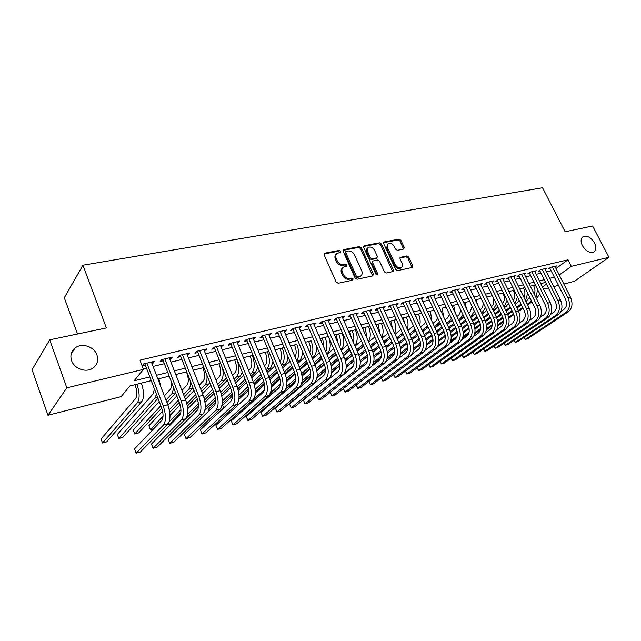 <?xml version="1.0" encoding="UTF-8"?>
<svg xmlns="http://www.w3.org/2000/svg" width="641" height="641" viewBox="0 0 641 641"><rect width="100%" height="100%" fill="white"/><g stroke="black" fill="none" stroke-linecap="round" stroke-linejoin="round"><path stroke-width="0.96" d="M340.748 251.256L339.345 250.399L324.859 253.139L324.138 254.894L336.156 282.024L338.208 283.25L352.67 280.173L353.143 278.923L351.733 278.074L349.874 278.466C347.118 278.731 344.962 277.425 343.392 274.564L342.39 272.313C341.517 270.093 341.821 268.379 343.296 267.185L346.725 266.151L346.925 265.037L345.515 264.18L343.656 264.557C340.9 264.789 338.744 263.483 337.19 260.647L336.188 258.411C335.339 256.24 335.628 254.565 337.062 253.387L340.563 252.346L340.748 251.256M340.05 252.506L338.544 251.216L324.017 253.972M352.43 280.229L350.907 278.859L349.057 279.252L349.874 278.466M346.22 266.311L344.698 264.981L342.847 265.358L343.656 264.557M582.405 245.695C585.978 251.32 589.816 253.411 593.911 251.961C596.282 250.118 596.499 247.114 594.568 242.955C590.986 237.346 587.148 235.279 583.054 236.745C580.714 238.572 580.498 241.553 582.405 245.695M71.592 360.659C74.324 369.144 86.831 373.158 93.386 367.766C97.408 364.392 98.586 360.122 96.943 354.954C94.163 346.501 81.639 342.478 75.029 348.031C71.159 351.356 70.013 355.563 71.592 360.659M403.654 249.077L404.231 247.418L400.905 240.295L399.014 239.117L384.28 241.905L383.671 243.572L395.601 269.46L397.532 270.638L412.572 267.377L412.812 265.823L408.758 257.129L406.859 255.959L400.256 257.378L400.016 258.916L402.027 263.251C402.78 265.086 402.556 266.472 401.37 267.425C399.063 268.379 397.043 267.449 395.321 264.645L387.468 247.626L388.085 243.572C390.409 242.594 392.444 243.516 394.183 246.328L395.481 249.133L397.388 250.31L403.654 249.077M151.244 380.642L129.875 385.97L121.133 396.651L47.971 415.272L32.05 369.721L49.702 339.834L106.39 327.952L82.921 265.214L542.534 187.765L565.138 231.754L592.605 225.993L608.95 257.281L574.296 281.351L563.84 284.011M49.702 339.834L66.84 387.813L143.456 369.36L134.097 380.81L149.826 376.924M556.003 268.515L567.99 259.813L139.954 360.162L143.456 369.36M567.99 259.813L571.323 266.344L608.95 257.281M361.42 247.803L359.449 246.601L343.816 249.557L343.135 251.28L355.122 278.018L357.133 279.228L372.75 275.91L373.391 274.156L361.42 247.803L360.603 248.612L358.631 247.41L342.999 250.375M364.344 245.671L379.52 242.803L381.451 243.997L393.39 269.925L393.133 271.504L386.347 273.018L384.392 271.832L379.528 261.191L377.573 259.998L372.87 261.023L372.613 262.594L377.685 273.731L377.501 274.845L375.866 274.116L363.703 247.37L364.344 245.671L363.567 246.44M151.957 363.479L152.983 363.231L154.569 361.308L143.688 363.888L142.126 365.819L145.307 365.066M169.841 359.216L170.738 359L172.381 357.077L161.74 359.609L160.13 361.532L163.239 360.787M187.316 355.05L189.784 352.951L179.392 355.418L177.725 357.333L180.762 356.612M204.407 350.98L206.811 348.912L196.643 351.324L194.936 353.231L197.901 352.526M221.113 346.997L223.461 344.954L213.509 347.318L211.762 349.225L214.663 348.528M237.466 343.095L239.742 341.092L230.015 343.4L228.22 345.299L231.064 344.626M253.467 339.281L255.687 337.31L246.16 339.57L244.325 341.461L247.114 340.796M269.124 335.555L271.287 333.608L261.961 335.82L260.094 337.703L262.818 337.054M284.452 331.902L286.559 329.979L277.433 332.142L275.526 334.025L278.194 333.392M299.459 328.32L301.51 326.429L292.576 328.553L290.637 330.427L293.249 329.803M307.448 325.019L324.234 364.088C326.101 369.248 325.9 373.102 323.633 375.666L289.532 404.038L291.134 407.9L294.628 406.883L328.993 378.719C332.431 374.905 332.743 369.112 329.931 361.364L313.617 323.561L314.17 324.819L316.157 322.952L307.408 325.035L305.437 326.894L307.992 326.285M328.545 321.349L330.508 319.547L321.934 321.582L319.931 323.441L322.439 322.848M342.639 317.952L344.57 316.213L336.164 318.208L334.129 320.059L336.589 319.474M356.452 314.619L358.343 312.936L350.114 314.891L348.055 316.742L350.459 316.165M369.985 311.366L371.852 309.731L363.784 311.646L361.7 313.489L364.056 312.928M383.262 308.169L385.097 306.59L377.18 308.473L375.073 310.3L377.389 309.747M396.282 305.036L398.085 303.505L390.321 305.348L388.19 307.175L390.457 306.63M409.046 301.967L410.817 300.485L403.205 302.296L401.05 304.106L403.277 303.578M421.57 298.954L423.316 297.52L415.849 299.291L413.669 301.102L415.857 300.581M433.861 296.006L435.576 294.612L428.244 296.35L426.049 298.145L428.196 297.64M445.92 293.105L447.602 291.751L440.415 293.458L438.204 295.253L440.303 294.756M457.754 290.269L459.413 288.955L452.354 290.629L450.126 292.408L452.193 291.919M469.38 287.48L471.007 286.198L464.076 287.841L461.832 289.62L463.86 289.139M480.782 284.748L482.385 283.498L475.582 285.117L473.322 286.88L475.31 286.407M491.992 282.056L493.562 280.846L486.88 282.433L484.612 284.195L486.559 283.731M502.993 279.42L504.539 278.242L497.977 279.796L495.693 281.551L497.608 281.095M513.802 276.832L515.324 275.678L508.882 277.208L506.582 278.955L508.465 278.506M524.418 274.284L525.924 273.162L519.587 274.668L517.279 276.407L519.13 275.967M534.858 271.792L536.333 270.694L530.107 272.169L527.783 273.899L529.61 273.467M545.114 269.332L546.565 268.267L540.451 269.717L538.12 271.439L539.906 271.015M143.231 368.783L146.436 368.014M153.079 366.412L164.36 363.703M170.963 362.117L181.892 359.489M188.438 357.91L199.031 355.37M205.529 353.808L215.793 351.34M222.243 349.786L232.194 347.398M238.596 345.86L248.235 343.536M254.589 342.014L263.94 339.762M270.246 338.248L279.316 336.068M285.574 334.562L294.371 332.447M300.589 330.956L309.114 328.905M315.284 327.423L323.561 325.436M329.682 323.961L337.711 322.03M343.792 320.572L351.58 318.697M357.614 317.247L365.178 315.428M371.171 313.986L378.502 312.223M384.456 310.797L391.571 309.082M397.484 307.664L404.391 306.005M410.256 304.595L416.962 302.977M422.788 301.582L429.302 300.012M435.087 298.626L441.409 297.103M447.154 295.725L453.291 294.251M458.996 292.873L464.957 291.447M470.622 290.085L476.415 288.69M482.04 287.336L487.657 285.99M493.25 284.644L498.706 283.33M504.251 282L509.555 280.726M515.068 279.396L520.212 278.162M525.692 276.848L530.692 275.646M536.132 274.332L540.988 273.17M546.388 271.872L551.108 270.734M555.194 266.92L556.62 265.879L550.611 267.305L548.271 269.02L550.026 268.603M82.921 265.214L64.292 297.769L77.537 334.001M47.971 415.272L66.84 387.813M558.487 285.373L553.784 286.575M548.392 287.945L543.544 289.179M545.611 282.393L540.756 283.602M535.323 284.957L530.331 286.198M524.867 287.561L519.723 288.843M514.218 290.213L508.922 291.535M503.377 292.913L497.929 294.267M492.344 295.661L486.727 297.063L487.777 299.227M481.111 298.458L475.326 299.9L476.007 299.732L477.417 304.251M469.669 301.31L463.715 302.792L464.909 302.496L466.504 308.666M458.019 304.211L451.881 305.741M446.144 307.175L442.114 308.177M434.045 310.188L427.539 311.806L430.407 311.093L431.874 321.133M421.722 313.257L415.015 314.923M409.158 316.39L402.252 318.104M396.346 319.579L389.231 321.349M383.286 322.832L375.955 324.658M369.961 326.149L362.413 328.032M356.38 329.538L348.592 331.477M342.518 332.991L334.49 334.987M328.368 336.517L320.099 338.576M311.39 356.252C313.489 352.093 313.377 346.957 311.045 340.844L305.404 342.238M296.647 360.755C299.291 356.733 299.339 351.276 296.807 344.385L290.397 345.972M284.139 347.534L275.077 349.794M268.771 351.364L259.421 353.696M250.262 374.432L251.953 372.814C254.902 368.976 255.03 363.191 252.33 355.467L243.42 357.678M234.125 379.248L236.617 376.82C239.502 372.958 239.59 367.125 236.882 359.321L227.074 361.748M220.616 363.359L210.352 365.915M203.854 367.533L193.261 370.178M186.715 371.804L175.778 374.528L176.948 377.541M169.184 376.171L157.894 378.983L158.848 378.759L160.787 386.539M542.454 286.992L546.469 284.115M559.264 274.965L571.323 266.344M156.476 375.289L167.766 372.509M174.36 370.883L185.297 368.182M191.843 366.572L202.436 363.96M208.934 362.357L219.198 359.825M225.648 358.231L235.6 355.779M242.002 354.201L251.649 351.821M258.002 350.258L267.353 347.951M273.659 346.396L282.721 344.161M288.979 342.623L297.777 340.451M303.986 338.921L312.512 336.813M318.681 335.299L326.958 333.256M333.08 331.75L341.1 329.77M347.182 328.272L354.97 326.349M361.003 324.859L368.559 323M374.544 321.526L381.876 319.715M387.829 318.248L394.944 316.494M400.849 315.035L407.756 313.337M413.621 311.887L420.32 310.236M426.145 308.802L432.651 307.199M438.436 305.773L444.75 304.211M450.495 302.8L456.624 301.286M462.329 299.876L468.283 298.41M473.947 297.015L479.732 295.589M485.349 294.203L490.966 292.817M496.551 291.439L502.007 290.101M507.552 288.73L512.848 287.424M518.353 286.062L523.497 284.796M528.969 283.45L533.961 282.216M539.402 280.878L544.249 279.684M549.649 278.354L554.361 277.192M152.983 363.231L152.438 361.812M170.738 359L170.194 357.598M188.093 354.866L187.549 353.479M205.072 350.819L204.527 349.449M221.682 346.861L221.137 345.507M237.923 342.991L237.378 341.653M253.828 339.201L253.283 337.879M269.388 335.491L268.843 334.185M284.628 331.854L284.083 330.564M299.547 328.296L299.002 327.022M336.301 254.165L336.261 254.197C334.826 255.374 334.538 257.049 335.387 259.22L336.188 258.411M342.847 265.358C340.091 265.59 337.935 264.292 336.381 261.456L335.387 259.22M342.55 267.922L342.486 267.986C341.012 269.18 340.708 270.887 341.573 273.106L342.39 272.313M349.057 279.252C346.3 279.516 344.145 278.218 342.574 275.358L341.573 273.106M372.677 275.926L360.603 248.612M346.212 251.336L345.739 252.546L356.26 275.975L357.67 276.824L360.811 275.902C362.293 274.717 362.598 273.002 361.708 270.774L354.521 254.846C352.983 252.049 350.859 250.759 348.151 250.968L346.212 251.336M345.763 251.617L344.93 253.355L345.739 252.546M360.675 276.039L356.837 277.609L355.435 276.76L344.93 253.355M363.559 246.473L378.695 243.604L379.52 242.803M392.677 271.672L380.618 244.798L378.695 243.604M372.669 261.216L371.78 263.379L376.844 274.508L377.685 273.731M376.956 274.965L376.844 274.508M374.504 250.214C372.733 247.346 370.65 246.424 368.255 247.442C367.093 248.396 366.868 249.766 367.589 251.552L370.354 257.626L372.317 258.828L377.02 257.81L377.269 256.256L374.504 250.214M367.694 247.995L367.429 248.251C366.267 249.197 366.043 250.567 366.764 252.354L367.589 251.552M376.387 258.411L371.484 259.621L369.528 258.427L366.764 252.354M387.573 244.061L386.627 248.42L387.468 247.626M400.994 267.762L400.513 268.194C398.205 269.148 396.186 268.226 394.471 265.422L386.627 248.42M412.091 267.545L407.9 257.906L406.001 256.737L399.872 257.986M403.526 249.101L400.064 241.088L398.173 239.918L383.526 242.691M134.947 384.704L135.443 386.018C137.262 391.571 137.374 395.665 135.78 398.301L101.086 438.997L102.544 443.043L137.422 402.692C139.834 398.75 139.674 392.588 136.934 384.223L136.926 384.207M102.544 443.043L106.638 441.889L141.821 401.546C144.257 397.604 144.105 391.459 141.365 383.118L141.357 383.102M144.77 363.631L161.548 407.7C163.471 413.501 163.535 417.732 161.756 420.376L134.514 448.908L136.108 453.235L163.495 424.975C166.195 421.017 166.099 414.663 163.199 405.913L146.877 363.135M136.108 453.235L140.395 451.985L167.998 423.717C170.722 419.767 170.634 413.429 167.742 404.703L151.412 362.061M154.417 388.975L153.215 393.806L117.343 434.486L118.801 438.484L154.858 398.141L156.436 394.271M118.801 438.484L122.816 437.362L157.982 398.333M171.275 381.603C171.812 385.289 171.484 387.893 170.274 389.408L164.368 395.898M159.208 401.57L133.28 430.071L134.746 434.021L160.803 405.753M165.987 400.128L171.924 393.694L173.783 388.085M134.746 434.021L138.68 432.915L161.708 408.125M166.908 402.524L175.698 393.053M186.403 371.884L186.9 373.15C188.71 378.51 188.734 382.493 186.964 385.105L181.964 390.449M176.812 395.946L167.982 405.368M162.566 411.145L148.896 425.736L150.371 429.646L163.038 416.289M169.248 409.751L178.414 400.088M183.582 394.64L188.614 389.335C189.952 387.845 190.625 385.329 190.617 381.788M150.371 429.646L153.832 428.677M169.713 412.355L179.288 402.34M184.472 396.915L193.021 387.925M202.828 367.79L203.317 369.04C205.128 374.344 205.12 378.294 203.309 380.898L199.167 385.193M194.039 390.521L185.449 399.439M180.169 404.92L169.993 415.496M169.168 421.786L180.962 409.687M186.835 403.662L195.641 394.624M200.801 389.335L204.96 385.073C206.642 383.174 207.307 379.913 206.931 375.297M166.668 425.079L169.472 424.294L180.786 412.764M187.364 406.057L196.483 396.763M201.651 391.499L209.887 382.749M162.694 359.377L179.496 402.885C181.411 408.621 181.451 412.804 179.608 415.448L151.5 443.989L153.103 448.267L181.355 419.983C184.143 416.041 184.087 409.751 181.203 401.106L164.865 358.864M153.103 448.267L157.293 447.041L185.754 418.749C188.566 414.815 188.526 408.533 185.634 399.92L169.296 357.814M180.225 355.218L197.035 398.181C198.95 403.846 198.958 407.997 197.051 410.625L168.134 439.173L169.737 443.404L198.798 415.104C201.675 411.177 201.675 404.944 198.79 396.402L182.437 354.697M169.737 443.404L173.847 442.202L203.101 413.902C206.001 409.976 206.009 403.758 203.125 395.249L186.771 353.664M197.356 351.148L214.182 393.59C216.097 399.183 216.073 403.293 214.11 405.913L184.424 434.462L186.026 438.636L215.857 410.336C218.821 406.418 218.861 400.248 215.985 391.811L199.623 350.611M186.026 438.636L190.048 437.466L220.063 409.166C223.044 405.248 223.1 399.087 220.224 390.681L203.854 349.609M214.118 347.174L230.952 389.095C232.859 394.624 232.803 398.694 230.792 401.306L200.369 429.847L201.979 433.973L232.539 405.673C235.584 401.771 235.664 395.649 232.795 387.316L216.426 346.629M201.979 433.973L205.913 432.827L236.657 404.527C239.71 400.625 239.806 394.519 236.938 386.211L220.568 345.643M218.901 363.784L219.398 365.025C221.193 370.266 221.169 374.176 219.302 376.772L216.009 380.105M210.889 385.281L202.532 393.742M197.34 399.006L187.733 408.726M187.645 414.214L198.365 403.485M204.014 397.837L212.508 389.351M217.644 384.207L220.953 380.906C223.084 378.406 223.637 374.208 222.603 368.295M184.376 420.119L198.486 406.13M204.591 400.064L213.317 391.387M218.461 386.267L224.895 379.873L226.305 377.525M230.52 343.28L247.354 384.696C249.253 390.161 249.173 394.191 247.114 396.803L215.993 425.328L217.595 429.406L248.86 401.114C251.969 397.22 252.097 391.162 249.237 382.925L232.867 342.727M217.595 429.406L221.449 428.276L252.883 399.992C256.015 396.106 256.152 390.048 253.291 381.844L236.922 341.765M234.638 359.865L235.135 361.091C236.93 366.267 236.874 370.153 234.967 372.733L232.491 375.177M227.387 380.217L219.254 388.254M214.094 393.358L205.008 402.332M197.845 409.415L194.103 413.541M205.28 407.42L215.328 397.612M220.8 392.26L229.005 384.247M204.864 410.392L215.6 399.976M221.409 394.327L229.79 386.194M234.918 381.211L240.479 375.81L242.298 372.269M246.569 339.474L263.395 380.393C265.286 385.794 265.182 389.792 263.074 392.388L231.297 420.897L232.899 424.927L264.829 396.651C268.01 392.773 268.17 386.763 265.318 378.631L248.948 338.905M232.899 424.927L236.681 423.829L268.763 395.553C271.96 391.675 272.137 385.682 269.284 377.565L252.923 337.967M250.046 356.027L250.543 357.237C252.338 362.357 252.258 366.203 250.302 368.775L248.62 370.402M243.54 375.314L235.624 382.957M230.488 387.925L221.85 396.266M215.528 402.38L208.445 409.222L209.054 410.777M222.363 401.074L231.866 392.004M237.21 386.9L245.158 379.304M222.251 403.646L232.242 394.151M237.851 388.823L245.912 381.163M251.024 376.307L255.743 371.828L257.882 366.997M262.273 335.748L279.091 376.187C280.982 381.523 280.854 385.489 278.699 388.077L246.296 416.554L247.899 420.544L280.446 392.284C283.699 388.422 283.899 382.469 281.054 374.424L264.693 335.171M247.899 420.544L251.601 419.462L284.3 391.21C287.569 387.348 287.777 381.411 284.933 373.382L268.579 334.249M265.142 352.262L265.638 353.463C267.433 358.527 267.329 362.341 265.334 364.905L264.413 365.771M266.055 369.761L266.985 368.895C269.997 365.066 270.157 359.337 267.457 351.701L268.771 351.372M259.349 370.562L251.657 377.837M246.537 382.677L238.292 390.473M232.363 396.082L222.635 405.28L223.701 407.964M238.997 395.072L248.019 386.627M253.243 381.74L260.975 374.512M239.037 397.38L248.468 388.598M253.916 383.534L261.704 376.291M266.8 371.548L270.694 367.926L273.066 361.692M277.649 332.094L294.459 372.068C296.342 377.349 296.19 381.275 293.995 383.847L260.991 412.299L262.602 416.249L295.741 388.013C299.051 384.159 299.291 378.262 296.454 370.306L280.101 331.509M260.991 412.299L262.602 416.249L266.231 415.184L299.515 386.956C302.84 383.11 303.089 377.22 300.252 369.296L283.907 330.612M279.933 348.584L280.429 349.762C282.216 354.777 282.088 358.559 280.053 361.107L279.877 361.276M281.519 365.226L281.703 365.058C284.78 361.244 284.973 355.563 282.28 348.007L282.28 347.999M274.837 365.947L267.345 372.886M262.249 377.613L254.349 384.937M248.676 390.185L238.885 399.263M237.434 403.598L238.035 405.088L247.386 396.523M255.206 389.343L263.796 381.467M268.948 376.748L276.463 369.857M255.358 391.459L264.316 383.286M269.629 378.438L277.168 371.564M282.24 366.932L285.341 364.104C286.96 362.542 287.793 359.954 287.841 356.34M292.705 328.521L309.499 368.038C311.382 373.254 311.205 377.148 308.97 379.712L275.406 408.133L277.008 412.035L310.717 383.831C314.082 379.993 314.354 374.144 311.526 366.275L295.197 327.928M275.406 408.133L277.008 412.035L280.566 410.993L314.411 382.797C317.792 378.967 318.072 373.126 315.244 365.282L298.914 327.046M294.427 344.97L294.924 346.14C296.559 350.523 296.575 354.088 294.98 356.821M289.996 361.468L282.721 368.086M277.641 372.701L270.037 379.624M264.565 384.6L255.342 392.981M251.641 401.106L264.461 389.784M271.039 383.871L279.22 376.507M284.324 371.916L291.631 365.346M251.705 401.258L253.86 400.657M271.263 385.826L279.788 378.19M284.997 373.527L292.32 366.973M297.36 362.453L299.7 360.362C301.639 358.463 302.472 355.298 302.207 350.875M289.532 404.038L291.134 407.9L325.38 379.728C328.801 375.906 329.105 370.113 326.293 362.333L309.972 324.426M308.642 341.429L309.13 342.582C310.556 346.236 310.741 349.449 309.675 352.238M304.86 357.109L297.777 363.431M292.729 367.942L285.373 374.512M280.053 379.256L271.327 387.06M270.55 392.709L280.373 384.023M286.503 378.615L294.307 371.708M299.379 367.229L306.486 360.947M267.217 396.915L268.443 396.571L279.708 386.659M286.783 380.434L294.916 373.278M300.036 368.775L307.151 362.51M312.175 358.095L313.77 356.692C316.101 354.345 316.87 350.491 316.085 345.13M321.902 321.614L338.656 360.218C340.523 365.322 340.299 369.144 337.999 371.692L303.393 400.032L304.996 403.846L339.738 375.722C343.215 371.908 343.552 366.163 340.748 358.471L324.442 320.989M303.393 400.032L304.996 403.846L308.417 402.844L343.28 374.729C346.773 370.923 347.118 365.186 344.313 357.518L328.016 320.139M322.567 337.959L323.961 347.534M325.764 351.717C327.391 347.558 327.134 342.775 325.003 337.366L328.376 336.525M319.41 352.87L312.528 358.92M307.504 363.327L300.373 369.585M295.18 374.144L286.88 381.427M286.631 386.579L295.781 378.623M301.623 373.551L309.09 367.061M314.138 362.678L321.045 356.676M285.742 389.279L295.565 380.786M301.951 375.257L309.707 368.543M314.771 364.168L321.694 358.175M326.694 353.848L327.567 353.087C330.524 349.866 331.028 344.882 329.081 338.16M336.068 318.289L352.79 356.428C354.649 361.476 354.409 365.274 352.069 367.806L316.983 396.098L318.585 399.872L353.808 371.788C357.333 367.99 357.702 362.293 354.906 354.689L338.624 317.624M316.983 396.098L318.585 399.872L321.942 398.894L357.277 370.819C360.819 367.029 361.195 361.34 358.399 353.752L342.126 316.79M336.221 334.554L337.847 342.687M339.794 347.158C340.988 343.127 340.619 338.72 338.68 333.953L342.054 333.104C344.714 340.331 344.393 345.82 341.1 349.561L340.916 349.722M333.681 348.744L326.982 354.529M321.982 358.848L315.051 364.833M309.956 369.232L302.063 376.051M295.229 381.956L289.78 386.659L290.036 387.268M302.127 380.882L310.789 373.479M316.406 368.679L323.569 362.55M328.593 358.263L335.315 352.51M301.719 383.102L310.765 375.394M316.774 370.274L324.186 363.968M329.21 359.689L335.94 353.952M290.004 387.292L289.78 386.659M367.597 367.934L370.995 366.981L335.211 395.016L331.918 395.978L330.315 392.236L331.918 395.978L367.597 367.934C371.171 364.152 371.564 358.503 368.775 350.98L352.526 314.322M370.995 366.981C374.584 363.207 374.985 357.566 372.205 350.066L355.955 313.505M349.962 315.035L366.636 352.718C368.487 357.71 368.23 361.476 365.859 364L357.341 370.77M349.617 331.221L351.292 337.615M353.487 342.598C354.297 338.777 353.84 334.778 352.101 330.612L355.41 329.778C357.934 336.461 357.742 341.749 354.834 345.659M347.662 344.73L341.148 350.266M336.172 354.497L329.442 360.226M324.402 364.505L316.886 370.899M310.661 376.187L302.496 383.134L303.137 384.656M303.041 384.736L302.496 383.134M317.191 375.49L325.428 368.559M330.876 363.968L337.767 358.167M342.759 353.96L349.297 348.456M316.991 377.453L325.524 370.298M331.277 365.474L338.36 359.529M343.36 355.338L349.906 349.85M343.448 388.558L344.994 392.148L381.107 364.16C384.728 360.394 385.153 354.793 382.373 347.35L366.147 311.085M343.432 388.574L344.994 392.148L348.231 391.202L384.448 363.223C388.077 359.465 388.502 353.872 385.73 346.452L369.512 310.292M363.567 311.838L380.209 349.081C382.052 354.024 381.78 357.75 379.376 360.266L371.836 366.171M362.75 327.952L364.168 331.982M366.844 338.015L365.258 327.335L368.503 326.517C370.867 332.527 370.835 337.551 368.431 341.581M361.372 340.812L355.034 346.116M350.09 350.266L343.536 355.747M338.536 359.938L331.373 365.939M325.508 370.859L316.87 378.094M315.869 382.124L315.58 381.443M331.862 370.338L339.722 363.816M345.034 359.409L351.685 353.896M356.652 349.778L363.006 344.505M331.798 372.133L339.906 365.426M345.459 360.835L352.262 355.218M357.229 351.1L363.591 345.844M315.676 381.283L315.989 382.028M394.351 360.458L397.628 359.537L361.011 387.468L357.838 388.398L357.301 387.789L356.3 384.969L357.838 388.398L394.351 360.458C398.021 356.708 398.47 351.148 395.697 343.784L379.496 307.92M397.628 359.537C401.298 355.795 401.755 350.25 398.99 342.911L382.797 307.135M376.916 308.698L393.51 345.515C395.353 350.403 395.056 354.096 392.629 356.604L385.594 362.037M379.873 333.4L378.166 324.106L381.355 323.312C383.542 328.721 383.655 333.44 381.707 337.486M374.809 336.99L368.655 342.078M363.727 346.14L357.366 351.404M352.39 355.507L345.547 361.163M339.922 365.803L331.75 372.557M346.196 365.402L353.704 359.248M358.904 355.002L365.322 349.746M370.266 345.707L376.443 340.651M346.212 367.053L353.96 360.739M359.353 356.34L365.883 351.02M370.835 346.981L377.02 341.941M368.976 381.387L370.442 384.712L407.339 356.829C411.049 353.095 411.522 347.582 408.766 340.299L392.596 304.812M368.928 381.427L370.442 384.712L373.551 383.799L410.552 355.931C414.262 352.197 414.743 346.701 411.987 339.434L395.826 304.042M390 305.629L406.554 342.022C408.381 346.853 408.069 350.523 405.617 353.015L399.006 358.063M392.564 328.721L390.834 320.965L393.959 320.171C395.978 325.019 396.218 329.418 394.68 333.4M387.989 333.264L382.004 338.144M377.108 342.134L370.915 347.174M365.971 351.204L359.409 356.548M353.984 360.971L346.204 367.317M344.578 373.246L353.263 366.235M360.194 360.643L367.381 354.842M372.485 350.723L378.703 345.707M383.614 341.741L389.624 336.886M360.282 362.189L367.686 356.228M372.95 351.997L379.248 346.925M384.167 342.967L390.185 338.127M381.395 377.894L382.813 381.091L420.079 353.263C423.821 349.545 424.318 344.089 421.57 336.87L405.433 301.767M381.323 377.942L382.813 381.091L385.874 380.201L423.228 352.39C426.978 348.672 427.483 343.223 424.735 336.028L408.605 301.014M402.836 302.608L419.342 338.592C421.169 343.376 420.841 347.013 418.357 349.497L412.115 354.209M404.896 323.897L403.261 317.856L406.338 317.087C408.181 321.413 408.525 325.476 407.364 329.306M400.881 329.546L395.096 334.306M390.225 338.224L384.207 343.063M379.288 347.021L372.982 352.093M367.71 356.34L360.282 362.309M359.489 367.533L367.565 361.099M373.887 356.051L380.77 350.571M385.786 346.573L391.819 341.765M396.707 337.871L402.524 333.168M357.43 370.69L365.979 363.904M374.032 357.502L381.123 351.869M386.275 347.783L392.356 342.943M397.244 339.057L403.093 334.41M393.582 374.456L394.96 377.541L432.571 349.778C436.353 346.076 436.874 340.651 434.133 333.52L418.036 298.77M393.486 374.528L394.96 377.541L397.965 376.66L435.656 348.912C439.446 345.219 439.974 339.81 437.234 332.687L421.145 298.033M415.424 299.643L431.882 335.227C433.701 339.962 433.356 343.576 430.856 346.044L424.943 350.451M419.759 325.219C420.576 321.606 420.151 317.888 418.485 314.074L418.485 314.066M416.754 318.705L415.464 314.811M413.477 325.804L407.94 330.564M373.655 362.357L381.323 356.316M387.292 351.621L393.886 346.428M398.822 342.542L404.687 337.927M409.551 334.097L415.152 329.45M372.958 364.376L380.834 358.199M387.476 352.983L394.271 347.654M399.319 343.688L405.208 339.065M410.08 335.243L415.761 330.78M405.553 371.075L406.891 374.048L444.83 346.348C448.644 342.663 449.181 337.286 446.457 330.227L430.391 295.838M405.433 371.163L406.891 374.048L409.839 373.19L447.859 345.499C451.673 341.821 452.226 336.461 449.501 329.41L433.444 295.116M427.771 296.735L444.189 331.926C446 336.621 445.639 340.195 443.115 342.663L437.515 346.789M425.776 322.022L424.382 323.897L420.536 326.918M387.372 357.478L394.704 351.773M400.409 347.326L406.723 342.414M411.61 338.616L417.315 334.177M422.147 330.411L427.499 325.748M386.98 359.216L394.463 353.399M400.633 348.616L407.139 343.568M412.115 339.714L417.82 335.283M422.659 331.525L428.188 327.239M374.336 363.303L374.632 363.976M374.504 364.08L374.32 363.311M417.307 367.75L418.613 370.626L456.857 342.991C460.695 339.321 461.264 333.985 458.547 326.99L442.522 292.961M417.163 367.854L418.613 370.626L421.506 369.777L459.829 342.158C463.675 338.496 464.244 333.168 461.536 326.197L445.511 292.248M439.894 293.882L456.264 328.689C458.067 333.336 457.69 336.886 455.142 339.337L449.83 343.215M437.795 318.224L436.088 320.877L432.899 323.352M400.729 352.806L407.748 347.406M413.261 343.167L419.31 338.52M424.166 334.786L429.702 330.516M434.51 326.822L439.59 322.062M400.497 354.377L407.66 348.88M413.509 344.393L419.751 339.602M424.654 335.844L430.199 331.589M435.015 327.896L440.383 323.769M443.708 317.031L442.122 308.185M428.853 364.481L430.119 367.253L468.659 339.69C472.529 336.036 473.114 330.748 470.414 323.825L454.421 290.133M428.677 364.609L430.119 367.253L432.971 366.428L471.576 338.873C475.454 335.227 476.047 329.947 473.346 323.04L457.362 289.436M451.793 291.078L468.106 325.516C469.909 330.115 469.516 333.632 466.952 336.076L461.913 339.714M451.889 305.749L453.62 305.324L455.254 312.888M449.533 314.386L447.586 317.912L445.038 319.867M413.774 348.327L420.504 343.199M425.856 339.129L431.649 334.722M436.473 331.044L441.865 326.95M446.649 323.312L449.205 321.365L451.424 318.409M413.637 349.77L420.512 344.554M426.129 340.291L432.114 335.748M436.954 332.078L442.346 327.984M447.13 324.346L452.354 320.372M440.199 361.268L441.433 363.952L480.245 336.453C484.147 332.815 484.748 327.567 482.056 320.708L466.103 287.36M439.99 361.412L441.433 363.952L444.229 363.135L483.106 335.652C487.016 332.022 487.625 326.782 484.933 319.939L468.988 286.679M463.467 288.322L479.74 322.399C481.527 326.95 481.127 330.444 478.539 332.871L473.755 336.301M460.991 310.492L458.876 315.003L456.945 316.47M426.513 344.009L432.979 339.137M438.196 335.211L443.764 331.02M448.564 327.399L453.804 323.457M458.555 319.875L460.494 318.417L463.018 314.771M426.465 345.355L433.06 340.395M438.492 336.317L444.229 332.006M449.029 328.4L454.269 324.458M459.028 320.885L464.068 316.983M451.344 358.103L452.546 360.699L491.615 333.272C495.541 329.65 496.166 324.45 493.482 317.656L477.577 284.644M451.112 358.271L452.546 360.699L455.294 359.897L494.427 332.487C498.361 328.873 498.986 323.673 496.31 316.902L480.413 283.971M474.933 285.622L491.15 319.338C492.937 323.849 492.52 327.311 489.916 329.73L485.373 332.951M472.145 306.494L469.973 312.143L468.635 313.145M425.095 350.186L431.577 345.355M438.981 339.834L445.199 335.203M450.294 331.397L455.655 327.399M460.422 323.841L465.518 320.043M470.246 316.526L471.584 315.524L474.372 311.157M438.989 341.092L445.327 336.381M450.607 332.447L456.104 328.36M460.879 324.811L465.975 321.021M470.71 317.503L475.542 313.617M462.297 354.994L463.475 357.502L502.784 330.155C506.735 326.549 507.376 321.381 504.707 314.659L488.835 281.968M462.033 355.178L463.475 357.502L466.175 356.716L505.541 329.378C509.499 325.78 510.148 320.628 507.48 313.914L491.623 281.303M486.19 282.961L502.36 316.334C504.138 320.796 503.714 324.234 501.094 326.646L496.783 329.674M482.921 302.231C483.362 305.437 482.673 307.808 480.87 309.331L480.117 309.891M438.172 345.411L444.686 340.595M451.192 335.788L457.161 331.381M462.161 327.687L467.329 323.873M472.072 320.372L477.024 316.71M481.72 313.241L485.493 307.568M451.24 336.982L457.337 332.487M462.49 328.689L467.77 324.803M472.521 321.301L477.473 317.656M482.176 314.186L486.791 310.268M473.066 351.933L474.212 354.361L513.753 327.086C517.728 323.497 518.385 318.377 515.725 311.71L499.9 279.34M472.77 352.133L474.212 354.361L476.872 353.584L516.462 326.333C520.444 322.744 521.109 317.632 518.449 310.989L502.632 278.691M497.248 280.357L513.369 313.385C515.132 317.808 514.699 321.213 512.063 323.617L507.976 326.461M492.28 295.677L492.761 296.671C494.443 300.909 494.051 304.203 491.591 306.566L491.391 306.71M450.751 340.94L457.081 336.317M463.147 331.87L468.883 327.671M473.795 324.082L478.795 320.42M483.506 316.975L488.322 313.449M492.993 310.036L496.382 303.994M450.174 342.534L456.328 338.047M463.243 333L469.1 328.721M474.148 325.035L479.228 321.325M483.947 317.88L488.762 314.362M493.434 310.949L497.809 306.943M483.651 348.92L484.772 351.276L524.522 324.074C528.521 320.5 529.194 315.42 526.549 308.826L510.765 276.76M483.322 349.145L484.772 351.276L487.384 350.515L527.182 323.336C531.189 319.763 531.87 314.691 529.226 308.105L513.457 276.127M508.113 277.793L524.178 310.484C525.941 314.867 525.492 318.248 522.84 320.636L518.962 323.312M502.84 293.049L503.321 294.027C504.932 297.953 504.643 301.142 502.456 303.578M462.978 336.685L469.092 332.254M474.869 328.064L480.381 324.066M485.213 320.564L490.053 317.055M494.74 313.649L499.419 310.26M462.602 338.095L468.691 333.689M474.989 329.137L480.63 325.051M485.574 321.478L490.477 317.928M495.164 314.539L499.852 311.149M504.499 307.784L508.617 303.642M504.058 306.879L507.047 300.429M494.059 345.956L495.148 348.239L535.107 321.117C539.121 317.559 539.818 312.52 537.174 305.981L521.445 274.228M493.698 346.196L495.148 348.239L497.72 347.486L537.719 320.388C541.749 316.838 542.438 311.798 539.802 305.276L524.082 273.603M518.785 275.269L534.794 307.64C536.549 311.975 536.092 315.34 533.424 317.712L529.754 320.228M513.225 290.461L513.705 291.431C515.196 294.924 515.052 297.929 513.281 300.429M508.738 303.89L508.321 304.195M474.909 332.599L480.814 328.352M486.359 324.362L491.655 320.556M496.414 317.135L501.11 313.753M505.773 310.404L510.316 307.135M474.661 333.889L480.582 329.634M486.511 325.38L491.927 321.494M496.791 318.008L501.526 314.611M506.19 311.262L510.741 308M515.364 304.683L519.202 300.365M514.899 303.73L517.479 296.855M504.291 343.039L505.356 345.251L545.499 318.216C549.537 314.675 550.25 309.667 547.622 303.193L531.934 271.736M503.898 343.304L505.356 345.251L507.888 344.513L548.071 317.495C552.117 313.954 552.822 308.962 550.202 302.504L534.522 271.119M529.274 272.794L545.227 304.844C546.973 309.138 546.509 312.471 543.824 314.843L540.347 317.199M523.441 287.913L523.913 288.883C525.283 291.976 525.267 294.772 523.873 297.256M519.45 300.861L518.705 301.39M486.559 328.657L492.264 324.594M497.624 320.764L502.712 317.143M507.416 313.786L511.975 310.532M516.606 307.231L521.029 304.082M486.399 329.851L492.136 325.764M497.801 321.734L503.017 318.024M507.8 314.619L512.383 311.366M517.015 308.065L521.437 304.916M526.037 301.647L529.594 297.112M525.516 300.597L527.687 293.257M514.354 340.163L515.396 342.318L555.723 315.356C559.777 311.83 560.498 306.863 557.878 300.453L542.238 269.292M513.93 340.451L515.396 342.318L517.888 341.589L558.247 314.651C562.309 311.133 563.03 306.174 560.418 299.772L544.786 268.683M539.578 270.358L555.483 302.095C557.221 306.35 556.741 309.659 554.048 312.015L550.763 314.234M533.48 285.413L533.953 286.375C535.195 289.099 535.291 291.663 534.241 294.067M529.979 297.897L528.913 298.65M497.969 324.843L503.465 320.949M508.682 317.263L513.561 313.81M518.216 310.516L522.655 307.384M527.255 304.122L531.557 301.086M497.873 325.957L503.417 322.038M508.874 318.192L513.89 314.651M518.609 311.318L523.048 308.185M527.655 304.932L531.958 301.895M536.525 298.674L539.778 293.89M535.932 297.472L537.639 289.588M524.258 337.342L525.275 339.434L565.763 312.552C569.833 309.042 570.57 304.106 567.966 297.753L552.374 266.888M523.801 337.647L525.275 339.434L527.719 338.712L568.247 311.855C572.325 308.353 573.062 303.425 570.458 297.087L554.874 266.295M549.706 267.97L565.554 299.395C567.285 303.618 566.804 306.895 564.096 309.242L560.987 311.326M338.544 251.216L339.345 250.399M350.907 278.859L351.733 278.074M344.698 264.981L345.515 264.18M336.381 261.456L337.19 260.647M342.574 275.358L343.392 274.564M324.066 253.956L324.859 253.139M372.549 274.933L373.391 274.156M343.007 250.367L343.816 249.557M358.631 247.41L359.449 246.601M355.435 276.76L356.26 275.975M356.837 277.609L357.67 276.824M358.776 277.2L359.601 276.415M380.618 244.798L381.451 243.997M392.54 270.702L393.39 269.925M371.78 263.379L372.613 262.594M369.528 258.427L370.354 257.626M371.484 259.621L372.317 258.828M375.81 258.756L376.644 257.962M394.471 265.422L395.321 264.645M399.904 257.874L400.601 257.233M406.001 256.737L406.859 255.959M407.9 257.906L408.758 257.129M411.947 266.592L412.812 265.823M383.542 242.619L384.28 241.905M398.173 239.918L399.014 239.117M400.064 241.088L400.905 240.295M403.381 248.211L404.231 247.418M136.934 384.223L141.365 383.118M137.422 402.692L141.821 401.546M163.199 405.913L167.742 404.703M163.495 424.975L167.998 423.717M154.858 398.141L157.63 397.42M171.924 393.694L175.578 392.741M188.614 389.335L192.733 388.262M204.96 385.073L208.99 384.023M181.203 401.106L185.634 399.92M181.355 419.983L185.754 418.749M198.79 396.402L203.125 395.249M198.798 415.104L203.101 413.902M215.985 391.811L220.224 390.681M215.857 410.336L220.063 409.166M232.795 387.316L236.938 386.211M232.539 405.673L236.657 404.527M220.953 380.906L224.895 379.873M249.237 382.925L253.291 381.844M248.86 401.114L252.883 399.992M236.617 376.82L240.479 375.81M265.318 378.631L269.284 377.565M264.829 396.651L268.763 395.553M251.953 372.814L255.743 371.828M281.054 374.424L284.933 373.382M280.446 392.284L284.3 391.21M266.985 368.895L270.694 367.926M296.454 370.306L300.252 369.296M295.741 388.013L299.515 386.956M282.28 348.007L284.147 347.542M281.703 365.058L285.341 364.104M311.526 366.275L315.244 365.282M310.717 383.831L314.411 382.797M296.799 361.115L299.7 360.362M326.293 362.333L329.931 361.364M325.38 379.728L328.993 378.719M311.798 357.205L313.77 356.692M340.748 358.471L344.313 357.518M339.738 375.722L343.28 374.729M326.485 353.375L327.567 353.087M354.906 354.689L358.399 353.752M353.808 371.788L357.277 370.819M368.775 350.98L372.205 350.066M382.373 347.35L385.73 346.452M381.107 364.16L384.448 363.223M395.697 343.784L398.99 342.911M408.766 340.299L411.987 339.434M407.339 356.829L410.552 355.931M421.57 336.87L424.735 336.028M420.079 353.263L423.228 352.39M401.955 333.689L402.676 333.496M434.133 333.52L437.234 332.687M432.571 349.778L435.656 348.912M415.472 314.827L418.485 314.074M414.094 330.524L415.472 330.163M446.457 330.227L449.501 329.41M444.83 346.348L447.859 345.499M426.009 327.415L428.028 326.886M458.547 326.99L461.536 326.197M456.857 342.991L459.829 342.158M437.707 324.362L440.343 323.673M470.414 323.825L473.346 323.04M468.659 339.69L471.576 338.873M449.205 321.365L452.041 320.62M482.056 320.708L484.933 319.939M480.245 336.453L483.106 335.652M460.494 318.417L463.283 317.688M493.482 317.656L496.31 316.902M491.615 333.272L494.427 332.487M471.584 315.524L474.324 314.811M504.707 314.659L507.48 313.914M502.784 330.155L505.541 329.378M482.481 312.68L485.173 311.983M515.725 311.71L518.449 310.989M513.753 327.086L516.462 326.333M493.193 309.891L495.838 309.194M526.549 308.826L529.226 308.105M524.522 324.074L527.182 323.336M504.13 307.031L506.326 306.462M537.174 305.981L539.802 305.276M535.107 321.117L537.719 320.388M515.108 304.171L516.63 303.778M547.622 303.193L550.202 302.504M545.499 318.216L548.071 317.495M525.892 301.358L526.758 301.134M557.878 300.453L560.418 299.772M555.723 315.356L558.247 314.651M567.966 297.753L570.458 297.087M565.763 312.552L568.247 311.855M71.175 353.968L75.029 348.031M582.581 237.09L583.054 236.745M359.986 276.688L360.811 275.902M376.179 258.603L377.02 257.81M400.513 268.194L401.37 267.425"/></g></svg>
